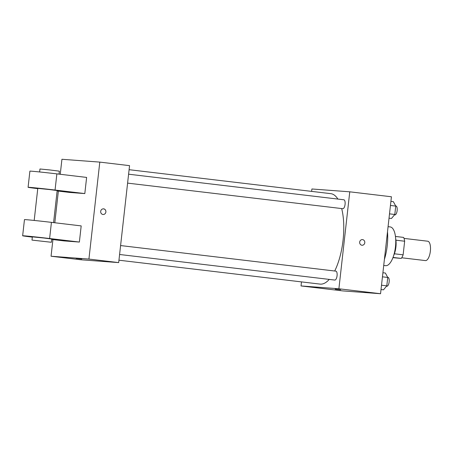 <?xml version="1.0" encoding="UTF-8"?>
<svg xmlns="http://www.w3.org/2000/svg" width="453" height="453" viewBox="0 0 453 453"><rect width="100%" height="100%" fill="white"/><g stroke="black" fill="none" stroke-linecap="round" stroke-linejoin="round"><path stroke-width="0.68" d="M401.715 257.774L425.424 260.594A9.756 3.794 -83.2 0 0 425.486 260.6A9.756 3.794 -83.2 0 0 430.35 251.268A9.756 3.794 -83.2 0 0 427.723 241.211L404.014 238.397M395.922 240.186L404.654 241.223A12.593 4.898 -83.2 0 0 403.623 237.417L395.452 236.443M404.654 241.223L403.13 254.829A12.593 4.898 -83.2 0 1 401.267 258.425L392.932 257.666M394.393 253.793L403.13 254.829M393.017 257.44L401.267 258.425M395.673 238.697A13.012 5.057 96.8 0 1 395.911 247.038A13.012 5.057 96.8 0 1 393.674 255.526M388.074 226.676L390.192 226.925A19.519 7.588 96.8 0 1 395.458 246.874A19.519 7.588 96.8 0 1 385.582 265.685L383.719 265.464M387.496 231.794A30.9 12.016 96.8 0 1 387.23 245.702A30.9 12.016 96.8 0 1 384.399 259.416M311.63 191.387L311.902 188.98L349.767 191.817L391.426 196.766L380.554 293.725L342.689 290.894L301.024 285.939L301.477 281.896M349.767 191.817L338.889 288.776L380.554 293.725M361.868 245.243A2.848 2.622 -85.7 0 1 362.394 239.58A2.848 2.622 -85.7 0 1 364.795 242.615A2.848 2.622 -85.7 0 1 361.868 245.243M118.952 260.203L320.022 284.099A45.538 17.707 -83.2 0 0 320.322 284.127A45.538 17.707 -83.2 0 0 329.252 279.399M334.705 271.007A45.538 17.707 -83.2 0 0 341.675 208.561M337.881 199.071A45.538 17.707 -83.2 0 0 330.769 193.657L129.105 169.694M338.889 288.776L301.024 285.939M127.593 183.12L342.802 208.697A4.49 1.744 -83.2 0 0 342.83 208.703A4.49 1.744 -83.2 0 0 345.067 204.411A4.49 1.744 -83.2 0 0 343.861 199.784L128.595 174.201M119.592 254.484L334.795 280.062A4.49 1.744 -83.2 0 0 334.829 280.062A4.49 1.744 -83.2 0 0 337.066 275.769A4.49 1.744 -83.2 0 0 335.86 271.143L120.594 245.56M335.209 289.173L340.639 289.795L335.209 289.173M362.394 239.58A2.848 2.622 -85.7 0 1 364.795 242.615A2.848 2.622 -85.7 0 1 361.97 245.254M60.249 174.28L61.931 159.275L99.796 162.106L129.558 165.645L118.68 262.604L80.815 259.767L51.059 256.234L52.927 239.58M382.904 272.746L385.373 273.04L387.74 277.451L386.8 285.849L383.487 289.835L381.018 289.541M382.445 276.823L387.74 277.451M381.505 285.22L386.8 285.849M386.5 286.205L386.873 286.251A4.49 1.744 -83.2 0 0 386.902 286.251A4.49 1.744 -83.2 0 0 389.144 281.959A4.49 1.744 -83.2 0 0 387.932 277.332L387.66 277.304M390.911 201.387L393.374 201.681L395.746 206.092L394.801 214.484L391.488 218.471L389.025 218.182M390.452 205.458L395.746 206.092M389.512 213.856L394.801 214.484M394.506 214.841L394.88 214.886A4.49 1.744 -83.2 0 0 394.908 214.892A4.49 1.744 -83.2 0 0 397.145 210.6A4.49 1.744 -83.2 0 0 395.939 205.973L395.662 205.939M76.093 258.391L81.744 259.031M99.796 162.106L88.924 259.065L118.68 262.604L80.815 259.767M88.924 259.065L51.059 256.234M54.813 222.763L58.363 191.098M100.685 211.341A2.848 2.622 -85.7 0 1 105.9 211.845A2.848 2.622 -85.7 0 1 103.074 214.484A2.848 2.622 -85.7 0 1 100.685 211.341M129.558 165.645L118.68 262.604M103.074 214.484A2.848 2.622 94.3 0 0 105.9 211.845A2.848 2.622 94.3 0 0 103.499 208.81M32.316 237.129A19.519 0.306 6.4 0 1 22.65 235.781L24.462 219.62A19.519 0.306 -173.6 0 1 51.432 222.361L81.189 225.9L79.377 242.055L64.23 240.922L51.699 239.433M37.758 188.646A19.519 0.306 6.4 0 1 28.086 187.299L29.898 171.138A19.519 0.306 6.4 0 1 56.868 173.878L86.625 177.417L84.813 193.578L69.666 192.446L57.135 190.956M34.19 220.441L37.786 188.386L49.422 189.541L57.18 190.56L53.584 222.616M28.086 187.299A19.519 0.306 6.4 0 1 55.056 190.039L84.813 193.578M31.987 240.096L32.35 236.868L43.986 238.023L51.744 239.042L51.382 242.276L31.987 240.096L51.382 242.276M22.65 235.781A19.519 0.306 6.4 0 1 49.615 238.521L79.377 242.055M59.02 174.139L59.354 171.172L49.677 169.932L39.96 168.992L39.626 171.964M51.432 222.361L49.615 238.521M56.868 173.878L55.056 190.039"/></g></svg>
